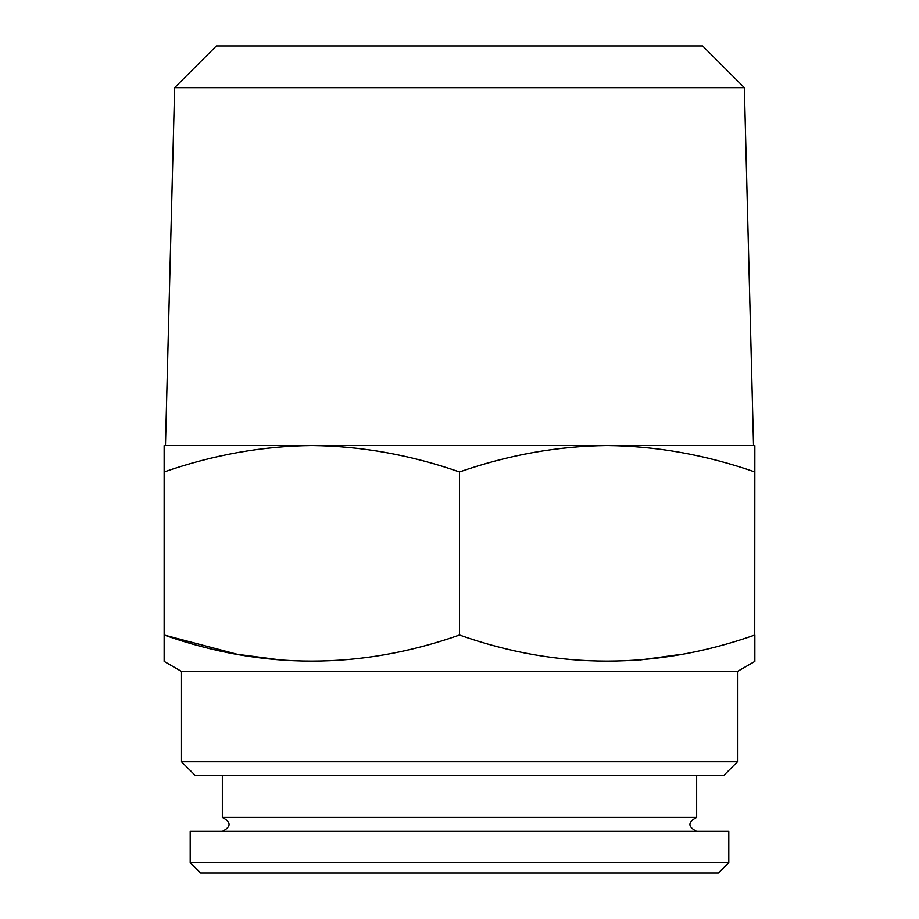 <?xml version="1.0" encoding="UTF-8"?>
<svg xmlns="http://www.w3.org/2000/svg" width="919" height="919" viewBox="0 0 919 919"><rect width="100%" height="100%" fill="white"/><g stroke="black" fill="none" stroke-linecap="round" stroke-linejoin="round"><path stroke-width="1.38" d="M459.5 635.006C557.695 669.802 656.155 669.802 754.855 635.006L754.855 661.393L737.486 671.421L181.514 671.421L164.145 661.393L164.145 635.006C262.34 669.802 360.788 669.802 459.5 635.006L459.5 471.941C410.288 454.848 361.064 446.048 311.817 445.554C262.489 446.06 213.254 454.859 164.145 471.941L164.145 445.554L607.183 445.554C557.844 446.06 508.621 454.859 459.5 471.941M283.155 660.313L237.263 654.294L164.145 635.006L164.145 471.941M190.199 862.631L728.801 862.631L718.371 873.05L200.629 873.05L190.199 862.631L190.199 831.35L728.801 831.35L728.801 862.631M754.855 471.941C705.654 454.848 656.43 446.048 607.183 445.554L754.855 445.554L754.74 635.052M681.829 654.271L639.854 659.991M744.356 87.65L702.656 45.95L216.344 45.95L174.644 87.65L744.356 87.65L753.534 445.554L607.183 445.554M222.341 775.659L222.341 817.451L696.659 817.451L696.659 775.659M181.514 761.759L737.486 761.759L723.586 775.659L195.414 775.659L181.514 761.759L181.514 671.421M174.644 87.65L165.466 445.554L311.817 445.554M222.444 831.35C231.312 826.744 231.278 822.114 222.341 817.451M696.556 831.35C687.688 826.744 687.722 822.114 696.659 817.451M737.486 671.421L737.486 761.759"/></g></svg>
